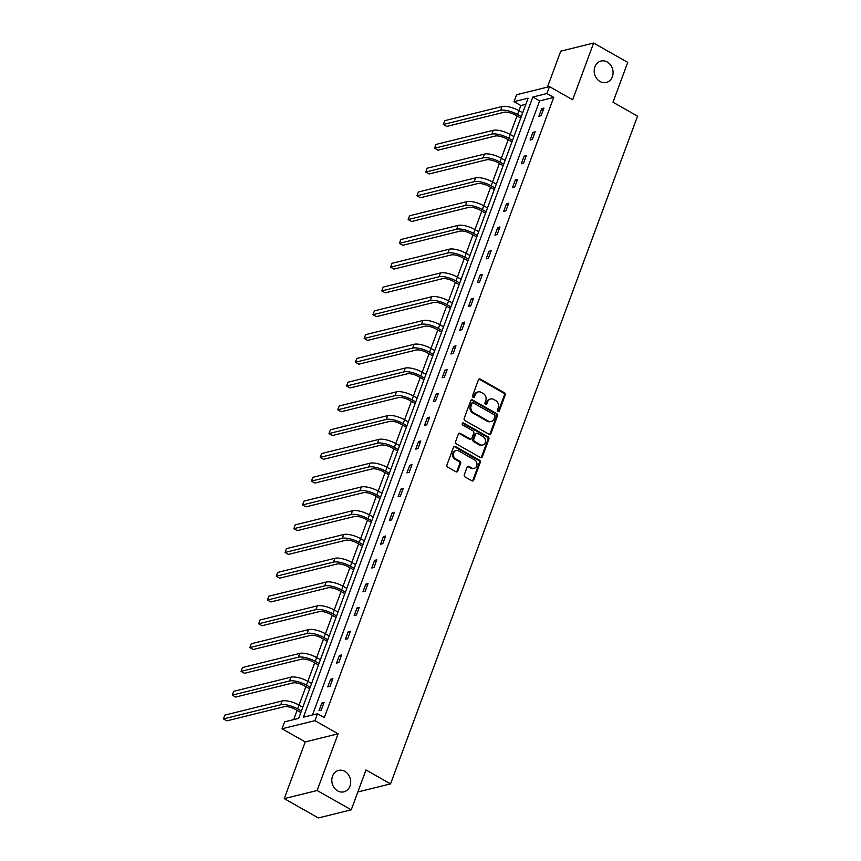 <?xml version="1.0" encoding="UTF-8"?>
<svg xmlns="http://www.w3.org/2000/svg" width="861" height="861" viewBox="0 0 861 861"><rect width="100%" height="100%" fill="white"/><g stroke="black" fill="none" stroke-linecap="round" stroke-linejoin="round"><path stroke-width="1.29" d="M344.852 771.359A11.032 9.342 76.1 0 0 338.599 770.412A11.032 9.342 76.1 0 0 331.808 779.679A11.032 9.342 76.1 0 0 337.63 790.872A11.032 9.342 76.1 0 0 343.883 791.829A11.032 9.342 76.1 0 0 350.675 782.552A11.032 9.342 76.1 0 0 344.852 771.359M607.242 62.014A11.032 9.342 76.1 0 0 601 61.056A11.032 9.342 76.1 0 0 594.208 70.333A11.032 9.342 76.1 0 0 600.031 81.515A11.032 9.342 76.1 0 0 606.284 82.473A11.032 9.342 76.1 0 0 613.075 73.196A11.032 9.342 76.1 0 0 607.242 62.014M498.002 411.429A1.184 1.001 76.1 0 0 499.326 410.912L505.213 395.016A1.69 1.431 76.1 0 0 504.428 392.767L480.32 379.109A1.69 1.431 76.1 0 0 478.436 379.841L472.549 395.737A1.184 1.001 76.1 0 0 474.422 396.803L475.186 394.747A5.414 4.585 76.1 0 1 478.178 391.916A5.414 4.585 76.1 0 1 481.245 392.39L483.247 393.52A5.414 4.585 76.1 0 1 485.765 400.742L485.001 402.797A1.184 1.001 76.1 0 0 486.874 403.863L487.638 401.796A5.414 4.585 76.1 0 1 490.63 398.977A5.414 4.585 76.1 0 1 493.697 399.439L495.699 400.58A5.414 4.585 76.1 0 1 498.218 407.791L497.454 409.847A1.184 1.001 76.1 0 0 498.002 411.429M498.196 411.515A1.184 1.001 76.1 0 0 498.444 411.138L504.32 395.242A1.69 1.431 76.1 0 0 503.534 392.982L479.437 379.324A1.69 1.431 76.1 0 0 478.942 379.152M473.292 397.405A1.184 1.001 76.1 0 0 473.539 397.018L474.293 394.962L475.186 394.747M485.744 404.455A1.184 1.001 76.1 0 0 485.991 404.078L486.745 402.022L487.638 401.796M284.248 798.621L317.139 790.506L338.115 733.809L305.224 741.924L284.248 798.621L318.355 817.95L351.245 809.835L365.99 769.971L390.539 783.887L637.549 116.149L612.989 102.233L627.734 62.379L593.638 43.05L560.748 51.165L547.445 87.112M351.245 809.835L317.139 790.506M464.305 474.723A1.69 1.431 76.1 0 0 465.091 476.972L471.86 480.804A1.69 1.431 76.1 0 0 473.744 480.072L480.277 462.422A1.69 1.431 76.1 0 0 479.491 460.161L455.394 446.504A1.69 1.431 76.1 0 0 453.499 447.246L446.967 464.897A1.69 1.431 76.1 0 0 447.752 467.146L455.921 471.774A1.69 1.431 76.1 0 0 457.815 471.042L460.613 463.487A1.69 1.431 76.1 0 0 459.828 461.227L455.77 458.935A4.52 3.831 76.1 0 1 453.381 454.35A4.52 3.831 76.1 0 1 456.169 450.54A4.52 3.831 76.1 0 1 458.73 450.927L474.605 459.925A4.52 3.831 76.1 0 1 476.994 464.51A4.52 3.831 76.1 0 1 474.207 468.319A4.52 3.831 76.1 0 1 471.634 467.932L468.997 466.425A1.69 1.431 76.1 0 0 467.103 467.168L464.305 474.723M525.845 104.289L520.84 105.526L514.017 101.663L516.578 94.732L549.469 86.606L572.662 99.747L593.638 43.05M549.469 86.606L546.907 93.548L532.819 97.024L303.406 717.213L317.494 713.737L314.932 720.668L282.042 728.783L284.604 721.852L298.692 718.375L528.105 98.186L514.017 101.663M317.494 713.737L324.317 717.6L553.731 97.411L546.907 93.548M338.115 733.809L314.932 720.668M489.07 434.278A1.69 1.431 76.1 0 0 490.964 433.546L497.486 415.885A1.69 1.431 76.1 0 0 496.7 413.635L472.603 399.978A1.69 1.431 76.1 0 0 470.709 400.709L464.176 418.371A1.69 1.431 76.1 0 0 464.962 420.62L489.07 434.278M488.887 439.153L482.354 456.804A1.69 1.431 76.1 0 1 480.46 457.546L456.362 443.889A1.69 1.431 76.1 0 1 455.577 441.628L458.375 434.073A1.69 1.431 76.1 0 1 460.258 433.341L470.031 438.873A1.69 1.431 76.1 0 0 471.925 438.141L473.787 433.126A1.69 1.431 76.1 0 0 473.001 430.877L462.82 425.108A1.184 1.001 76.1 0 1 463.595 423.009L488.101 436.893A1.69 1.431 76.1 0 1 488.887 439.153L487.993 439.368L481.46 457.03L482.354 456.804M357.853 791.959L390.539 783.887M520.84 105.526L518.935 110.671L522.702 112.802M516.977 115.977L510.142 134.445M508.173 139.751L501.339 158.23M499.38 163.536L492.546 182.005L496.313 184.136M490.587 187.311L483.753 205.779L487.52 207.91M481.794 211.085L474.96 229.553L478.716 231.695M472.99 234.859L466.156 253.338L469.923 255.469M464.197 258.644L457.363 277.113L461.13 279.244M455.404 282.419L448.57 300.887L452.337 303.018M446.611 306.193L439.777 324.662L443.544 326.803M437.808 329.967L430.984 348.447L434.74 350.578M429.015 353.753L422.181 372.221M420.222 377.527L413.388 395.995L417.154 398.126M411.429 401.301L404.595 419.781L408.362 421.912M402.636 425.076L395.802 443.555L399.558 445.686M393.832 448.861L386.998 467.329L390.765 469.46M385.039 472.635L378.205 491.104L381.972 493.245M376.246 496.41L369.412 514.889L373.179 517.02M367.453 520.195L360.619 538.663L364.375 540.794M358.65 543.969L351.815 562.437L355.582 564.568M349.857 567.743L343.022 586.212M341.064 591.518L334.229 609.997L337.996 612.128M332.271 615.303L325.436 633.771L329.203 635.902M323.467 639.077L316.644 657.546L320.4 659.677M314.674 662.852L307.84 681.32L311.607 683.462M305.881 686.626L299.047 705.105L302.814 707.236M297.088 710.411L293.676 719.613M305.224 741.924L282.042 728.783M553.731 97.411L539.643 100.888L312.478 714.974M539.643 100.888L532.819 97.024M319 710.669L321.82 703.05L324.037 702.501L321.218 710.121L319 710.669M327.793 686.895L330.613 679.275L332.841 678.726L330.021 686.346L327.793 686.895M336.586 663.11L339.406 655.49L341.634 654.941L338.814 662.561L336.586 663.11M345.39 639.336L348.21 631.716L350.427 631.167L347.607 638.787L345.39 639.336M354.183 615.561L357.003 607.941L359.22 607.392L356.4 615.012L354.183 615.561M362.976 591.787L365.796 584.156L368.024 583.618L365.204 591.238L362.976 591.787M371.769 568.002L374.589 560.382L376.817 559.833L373.997 567.453L371.769 568.002M380.573 544.227L383.393 536.607L385.61 536.059L382.79 543.678L380.573 544.227M389.366 520.453L392.185 512.833L394.403 512.284L391.583 519.904L389.366 520.453M398.159 496.679L400.978 489.048L403.206 488.499L400.387 496.13L398.159 496.679M406.952 472.893L409.771 465.274L411.999 464.725L409.179 472.345L406.952 472.893M415.755 449.119L418.564 441.499L420.792 440.95L417.972 448.57L415.755 449.119M424.548 425.345L427.368 417.725L429.585 417.176L426.765 424.796L424.548 425.345M433.341 401.56L436.161 393.94L438.378 393.391L435.558 401.011L433.341 401.56M442.134 377.785L444.954 370.165L447.182 369.617L444.362 377.236L442.134 377.785M450.927 354.011L453.747 346.391L455.975 345.842L453.155 353.462L450.927 354.011M459.731 330.237L462.551 322.617L464.768 322.068L461.948 329.688L459.731 330.237M468.524 306.451L471.344 298.832L473.561 298.283L470.741 305.903L468.524 306.451M477.317 282.677L480.137 275.057L482.364 274.508L479.545 282.128L477.317 282.677M486.11 258.903L488.93 251.283L491.157 250.734L488.338 258.354L486.11 258.903M494.914 235.128L497.733 227.498L499.95 226.96L497.131 234.579L494.914 235.128M503.707 211.343L506.526 203.723L508.743 203.174L505.924 210.794L503.707 211.343M512.499 187.569L515.319 179.949L517.547 179.4L514.727 187.02L512.499 187.569M521.292 163.794L524.112 156.175L526.34 155.626L523.52 163.246L521.292 163.794M530.096 140.02L532.905 132.39L535.133 131.841L532.313 139.471L530.096 140.02M538.889 116.235L541.709 108.615L543.926 108.066L541.106 115.686L538.889 116.235M541.709 108.615L543.377 109.562M532.905 132.39L534.584 133.337M524.112 156.175L525.78 157.122M515.319 179.949L516.987 180.896M506.526 203.723L508.194 204.67M497.733 227.498L499.402 228.445M488.93 251.283L490.598 252.23M480.137 275.057L481.805 276.004M471.344 298.832L473.012 299.779M462.551 322.617L464.219 323.553M453.747 346.391L455.426 347.338M444.954 370.165L446.622 371.113M436.161 393.94L437.829 394.887M427.368 417.725L429.036 418.672M418.564 441.499L420.243 442.446M409.771 465.274L411.44 466.221M400.978 489.048L402.647 489.995M392.185 512.833L393.854 513.78M383.393 536.607L385.061 537.555M374.589 560.382L376.257 561.329M365.796 584.156L367.464 585.103M357.003 607.941L358.671 608.888M348.21 631.716L349.878 632.663M339.406 655.49L341.085 656.437M330.613 679.275L332.281 680.212M321.82 703.05L323.488 703.997M490.63 398.977L489.737 399.192A5.414 4.585 76.1 0 0 486.745 402.022M478.178 391.916L477.285 392.142A5.414 4.585 76.1 0 0 474.293 394.962M489.565 434.45A1.69 1.431 76.1 0 0 490.07 433.761L496.603 416.111A1.69 1.431 76.1 0 0 495.818 413.85L471.71 400.193A1.69 1.431 76.1 0 0 471.225 400.031M495.01 416.476A1.184 1.001 76.1 0 0 494.451 414.894L473.302 402.905A1.184 1.001 76.1 0 0 471.979 403.422L471.171 405.596A5.414 4.585 76.1 0 0 473.69 412.806L488.144 420.997A5.414 4.585 76.1 0 0 491.211 421.47A5.414 4.585 76.1 0 0 494.203 418.64L495.01 416.476M472.635 402.808L471.742 403.023A1.184 1.001 76.1 0 0 471.085 403.637L471.979 403.422M491.211 421.47L490.329 421.686A5.414 4.585 76.1 0 1 487.261 421.223L472.797 413.022A5.414 4.585 76.1 0 1 470.289 405.811L471.085 403.637M480.955 457.718A1.69 1.431 76.1 0 0 481.46 457.03M470.999 439.024L470.106 439.239A1.69 1.431 76.1 0 1 469.148 439.099L459.376 433.557A1.69 1.431 76.1 0 0 458.881 433.384M487.993 439.368A1.69 1.431 76.1 0 0 487.208 437.119L462.712 423.235A1.184 1.001 76.1 0 0 462.508 423.149M480.18 444.62A4.52 3.831 76.1 0 0 482.741 445.019A4.52 3.831 76.1 0 0 485.529 441.209A4.52 3.831 76.1 0 0 483.139 436.624L477.554 433.449A1.69 1.431 76.1 0 0 475.659 434.192L473.798 439.207A1.69 1.431 76.1 0 0 474.583 441.456L480.18 444.62L479.286 444.846A4.52 3.831 76.1 0 0 481.859 445.234L482.741 445.019M476.585 433.309L475.702 433.524A1.69 1.431 76.1 0 0 474.766 434.407L475.659 434.192M479.286 444.846L473.701 441.682A1.69 1.431 76.1 0 1 472.915 439.422L474.766 434.407M474.207 468.319L473.313 468.535A4.52 3.831 76.1 0 1 470.752 468.147L468.104 466.651A1.69 1.431 76.1 0 0 467.609 466.479M456.169 450.54L455.286 450.766A4.52 3.831 76.1 0 0 452.499 454.565A4.52 3.831 76.1 0 0 454.888 459.161L455.77 458.935M456.416 471.946A1.69 1.431 76.1 0 0 456.922 471.258L459.72 463.702A1.69 1.431 76.1 0 0 458.935 461.453L454.888 459.161M472.345 480.976A1.69 1.431 76.1 0 0 472.861 480.287L479.394 462.637A1.69 1.431 76.1 0 0 478.608 460.377L454.5 446.719A1.69 1.431 76.1 0 0 454.005 446.558M520.733 118.108L515.308 115.03A8.61 2.863 -159.7 0 0 504.04 112.264L446.751 126.406L443.34 124.468L500.628 110.337A12.926 4.294 20.3 0 1 517.526 114.481L521.292 116.612M443.34 124.468L444.75 120.658L502.038 106.527A12.926 4.294 20.3 0 1 518.935 110.671L517.526 114.481M511.94 141.882L506.516 138.815A8.61 2.863 -159.7 0 0 495.247 136.038L437.958 150.18L434.547 148.253L491.835 134.112A12.926 4.294 20.3 0 1 508.733 138.266L512.489 140.397M434.547 148.253L435.957 144.444L493.245 130.302A12.926 4.294 20.3 0 1 510.142 134.456L513.899 136.587M503.147 165.667L497.712 162.589A8.61 2.863 -159.7 0 0 486.454 159.823L429.155 173.954L425.754 172.028L483.043 157.886A12.926 4.294 20.3 0 1 499.94 162.04L503.696 164.171M425.754 172.028L427.164 168.218L484.452 154.076A12.926 4.294 20.3 0 1 501.35 158.23L505.106 160.361M494.354 189.442L488.919 186.363A8.61 2.863 -159.7 0 0 477.651 183.597L420.362 197.739L416.95 195.802L474.25 181.66A12.926 4.294 20.3 0 1 491.147 185.815L494.903 187.946M416.95 195.802L418.36 191.992L475.659 177.85A12.926 4.294 20.3 0 1 492.557 182.005L491.147 185.815M485.55 213.216L480.126 210.138A8.61 2.863 -159.7 0 0 468.858 207.372L411.569 221.514L408.157 219.577L465.446 205.445A12.926 4.294 20.3 0 1 482.343 209.589L486.11 211.72M408.157 219.577L409.567 215.767L466.856 201.635A12.926 4.294 20.3 0 1 483.753 205.779L482.343 209.589M476.757 237.001L471.333 233.923A8.61 2.863 -159.7 0 0 460.065 231.146L402.776 245.288L399.364 243.362L456.653 229.22A12.926 4.294 20.3 0 1 473.55 233.374L477.306 235.505M399.364 243.362L400.774 239.552L458.063 225.41A12.926 4.294 20.3 0 1 474.96 229.564L473.55 233.374M467.964 260.775L462.529 257.697A8.61 2.863 -159.7 0 0 451.272 254.931L393.972 269.073L390.571 267.136L447.86 252.994A12.926 4.294 20.3 0 1 464.757 257.148L468.513 259.279M390.571 267.136L391.981 263.326L449.27 249.184A12.926 4.294 20.3 0 1 466.167 253.338L464.757 257.148M459.171 284.55L453.736 281.472A8.61 2.863 -159.7 0 0 442.479 278.706L385.179 292.848L381.767 290.91L439.067 276.768A12.926 4.294 20.3 0 1 455.964 280.923L459.72 283.054M381.767 290.91L383.177 287.1L440.477 272.959A12.926 4.294 20.3 0 1 457.374 277.113L455.964 280.923M450.368 308.324L444.943 305.246A8.61 2.863 -159.7 0 0 433.675 302.48L376.386 316.622L372.974 314.695L430.263 300.554A12.926 4.294 20.3 0 1 447.16 304.708L450.927 306.828M372.974 314.695L374.384 310.875L431.673 296.744A12.926 4.294 20.3 0 1 448.57 300.887L447.16 304.708M441.575 332.109L436.15 329.031A8.61 2.863 -159.7 0 0 424.882 326.265L367.593 340.396L364.181 338.47L421.47 324.328A12.926 4.294 20.3 0 1 438.367 328.482L442.134 330.613M364.181 338.47L365.591 334.66L422.88 320.518A12.926 4.294 20.3 0 1 439.777 324.672L438.367 328.482M432.782 355.884L427.347 352.806A8.61 2.863 -159.7 0 0 416.089 350.04L358.8 364.181L355.389 362.244L412.677 348.102A12.926 4.294 20.3 0 1 429.574 352.257L433.331 354.388M355.389 362.244L356.798 358.434L414.087 344.292A12.926 4.294 20.3 0 1 430.984 348.447L429.574 352.257M423.989 379.658L418.554 376.58A8.61 2.863 -159.7 0 0 407.296 373.814L349.996 387.956L346.585 386.019L403.884 371.887A12.926 4.294 20.3 0 1 420.781 376.031L424.538 378.162M346.585 386.019L347.995 382.209L405.294 368.067A12.926 4.294 20.3 0 1 422.191 372.221L425.947 374.352M415.185 403.432L409.761 400.365A8.61 2.863 -159.7 0 0 398.492 397.588L341.204 411.73L337.792 409.804L395.081 395.662A12.926 4.294 20.3 0 1 411.988 399.816L415.745 401.947M337.792 409.804L339.202 405.994L396.49 391.852A12.926 4.294 20.3 0 1 413.388 396.006L411.988 399.816M406.392 427.217L400.968 424.139A8.61 2.863 -159.7 0 0 389.699 421.373L332.411 435.505L328.999 433.578L386.288 419.436A12.926 4.294 20.3 0 1 403.185 423.59L406.952 425.721M328.999 433.578L330.409 429.768L387.698 415.626A12.926 4.294 20.3 0 1 404.595 419.781L403.185 423.59M397.599 450.992L392.175 447.914A8.61 2.863 -159.7 0 0 380.906 445.148L323.618 459.29L320.206 457.352L377.495 443.211A12.926 4.294 20.3 0 1 394.392 447.365L398.148 449.496M320.206 457.352L321.616 453.543L378.905 439.401A12.926 4.294 20.3 0 1 395.802 443.555L394.392 447.365M388.806 474.766L383.371 471.688A8.61 2.863 -159.7 0 0 372.113 468.922L314.814 483.064L311.413 481.127L368.702 466.996A12.926 4.294 20.3 0 1 385.599 471.139L389.355 473.27M311.413 481.127L312.823 477.317L370.112 463.186A12.926 4.294 20.3 0 1 387.009 467.329L385.599 471.139M380.013 498.541L374.578 495.473A8.61 2.863 -159.7 0 0 363.31 492.696L306.021 506.838L302.609 504.912L359.909 490.77A12.926 4.294 20.3 0 1 376.806 494.924L380.562 497.055M302.609 504.912L304.019 501.102L361.319 486.96A12.926 4.294 20.3 0 1 378.216 491.114L376.806 494.924M371.209 522.326L365.785 519.248A8.61 2.863 -159.7 0 0 354.517 516.482L297.228 530.613L293.816 528.686L351.105 514.544A12.926 4.294 20.3 0 1 368.002 518.699L371.769 520.83M293.816 528.686L295.226 524.876L352.515 510.734A12.926 4.294 20.3 0 1 369.412 514.889L368.002 518.699M362.416 546.1L356.992 543.022A8.61 2.863 -159.7 0 0 345.724 540.256L288.435 554.398L285.023 552.461L342.312 538.319A12.926 4.294 20.3 0 1 359.209 542.473L362.965 544.604M285.023 552.461L286.433 548.651L343.722 534.509A12.926 4.294 20.3 0 1 360.619 538.663L359.209 542.473M353.623 569.874L348.188 566.796A8.61 2.863 -159.7 0 0 336.931 564.03L279.631 578.172L276.23 576.235L333.519 562.104A12.926 4.294 20.3 0 1 350.416 566.247L354.172 568.378M276.23 576.235L277.64 572.425L334.929 558.294A12.926 4.294 20.3 0 1 351.826 562.437L350.416 566.247M344.83 593.659L339.395 590.581A8.61 2.863 -159.7 0 0 328.127 587.805L270.838 601.947L267.427 600.02L324.726 585.878A12.926 4.294 20.3 0 1 341.623 590.033L345.379 592.164M267.427 600.02L268.836 596.21L326.136 582.068A12.926 4.294 20.3 0 1 343.033 586.223L346.789 588.354M336.027 617.434L330.602 614.356A8.61 2.863 -159.7 0 0 319.334 611.59L262.045 625.732L258.634 623.794L315.922 609.653A12.926 4.294 20.3 0 1 332.82 613.807L336.586 615.938M258.634 623.794L260.044 619.985L317.332 605.843A12.926 4.294 20.3 0 1 334.229 609.997L332.82 613.807M327.234 641.208L321.81 638.13A8.61 2.863 -159.7 0 0 310.541 635.364L253.252 649.506L249.841 647.569L307.129 633.427A12.926 4.294 20.3 0 1 324.027 637.581L327.793 639.712M249.841 647.569L251.251 643.759L308.539 629.617A12.926 4.294 20.3 0 1 325.436 633.771L324.027 637.581M318.441 664.983L313.006 661.905A8.61 2.863 -159.7 0 0 301.748 659.139L244.459 673.28L241.048 671.354L298.336 657.212A12.926 4.294 20.3 0 1 315.234 661.366L318.99 663.487M241.048 671.354L242.458 667.533L299.746 653.402A12.926 4.294 20.3 0 1 316.644 657.546L315.234 661.366M309.648 688.768L304.213 685.69A8.61 2.863 -159.7 0 0 292.955 682.924L235.656 697.055L232.244 695.128L289.544 680.986A12.926 4.294 20.3 0 1 306.441 685.141L310.197 687.272M232.244 695.128L233.654 691.318L290.953 677.177A12.926 4.294 20.3 0 1 307.851 681.331L306.441 685.141M300.844 712.542L295.42 709.464A8.61 2.863 -159.7 0 0 284.152 706.698L226.863 720.84L223.451 718.903L280.74 704.761A12.926 4.294 20.3 0 1 297.648 708.915L301.404 711.046M223.451 718.903L224.861 715.093L282.15 700.951A12.926 4.294 20.3 0 1 299.047 705.105L297.648 708.915M498.444 411.138L499.326 410.912M473.539 397.018L474.422 396.803M485.991 404.078L486.874 403.863M479.437 379.324L480.32 379.109M503.534 392.982L504.428 392.767M504.32 395.242L505.213 395.016M471.71 400.193L472.603 399.978M495.818 413.85L496.7 413.635M496.603 416.111L497.486 415.885M490.07 433.761L490.964 433.546M470.289 405.811L471.171 405.596M472.797 413.022L473.69 412.806M487.261 421.223L488.144 420.997M459.376 433.557L460.258 433.341M469.148 439.099L470.031 438.873M462.712 423.235L463.595 423.009M487.208 437.119L488.101 436.893M472.915 439.422L473.798 439.207M473.701 441.682L474.583 441.456M468.104 466.651L468.997 466.425M470.752 468.147L471.634 467.932M458.935 461.453L459.828 461.227M459.72 463.702L460.613 463.487M456.922 471.258L457.815 471.042M454.5 446.719L455.394 446.504M478.608 460.377L479.491 460.161M479.394 462.637L480.277 462.422M472.861 480.287L473.744 480.072M502.038 106.527L500.628 110.337M510.142 134.456L508.733 138.266M493.245 130.302L491.835 134.112M501.35 158.23L499.94 162.04M484.452 154.076L483.043 157.886M475.659 177.85L474.25 181.66M466.856 201.635L465.446 205.445M458.063 225.41L456.653 229.22M449.27 249.184L447.86 252.994M440.477 272.959L439.067 276.768M431.673 296.744L430.263 300.554M422.88 320.518L421.47 324.328M414.087 344.292L412.677 348.102M422.191 372.221L420.781 376.031M405.294 368.067L403.884 371.887M396.49 391.852L395.081 395.662M387.698 415.626L386.288 419.436M378.905 439.401L377.495 443.211M370.112 463.186L368.702 466.996M361.319 486.96L359.909 490.77M352.515 510.734L351.105 514.544M343.722 534.509L342.312 538.319M334.929 558.294L333.519 562.104M343.033 586.223L341.623 590.033M326.136 582.068L324.726 585.878M317.332 605.843L315.922 609.653M308.539 629.617L307.129 633.427M299.746 653.402L298.336 657.212M290.953 677.177L289.544 680.986M282.15 700.951L280.74 704.761"/></g></svg>
